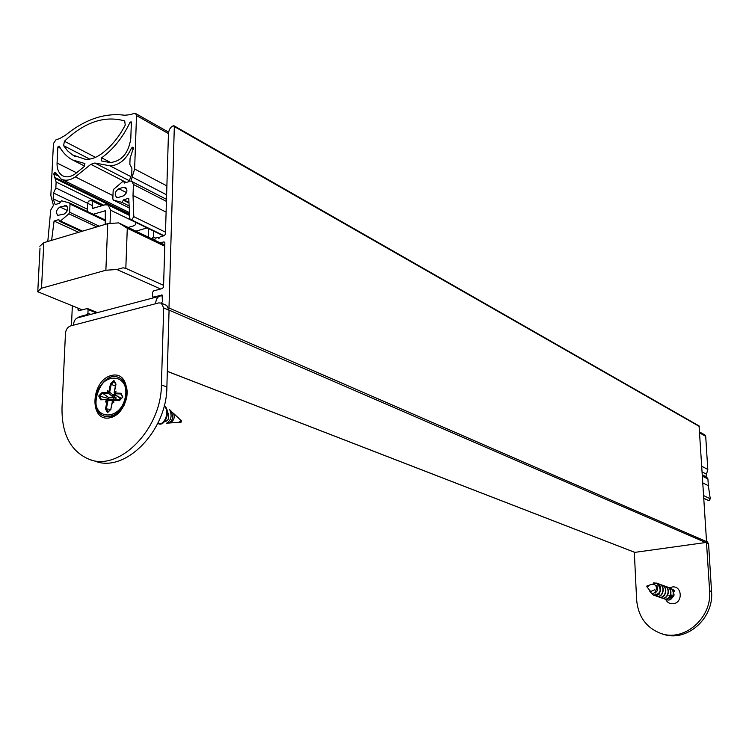 <?xml version="1.0" encoding="UTF-8"?>
<svg xmlns="http://www.w3.org/2000/svg" width="749" height="749" viewBox="0 0 749 749"><rect width="100%" height="100%" fill="white"/><g stroke="black" fill="none" stroke-linecap="round" stroke-linejoin="round"><path stroke-width="1.12" d="M161.391 303.148L162.411 301.641L162.121 295.012L153.405 297.138L152.44 296.164L152.562 292.391L153.601 290.884L162.486 288.515L163.544 286.989L164.855 242.826L163.881 241.88L160.333 242.891M154.509 240.101L155.558 238.154L158.264 237.386L158.694 238.285L160.286 236.806L164.387 235.626L165.445 234.1L168.478 132.545L169.517 129.315L171.165 127.133L173.225 125.757L174.33 126.562L168.965 308.766M159.687 238.07L158.264 237.386M173.965 125.748L699.07 425.919L706.55 541.611L705.727 542.519L169.068 310.114M705.727 542.519L634.852 552.369L167.327 371.326M71.445 325.703L72.353 305.817M77.98 308.111L78.355 310.779L87.184 308.579L88.092 309.534L87.933 313.222L86.921 314.692L79.188 316.733L78.345 317.548M148.33 237.133L148.602 228.632M147.113 227.911L135.906 231.179M105.225 224.4L105.337 210.778L93.213 214.261M87.343 211.461L87.699 203.325M87.736 202.558L88.728 201.088L92.09 200.245L92.595 208.428L105.057 204.805L108.193 205.011L110.562 210.179L110.047 223.118M128.154 227.453L134.661 225.543L135.7 224.035L135.756 222.387L110.562 210.179M153.508 231.02L153.311 236.974L151.579 238.688M89.74 159.097L63.609 145.652L67.635 150.895L72.522 154.968L85.292 159.284C90.423 159.649 95.666 157.936 101.04 154.154C110.861 146.963 118.932 137.254 125.252 125.046L124.69 120.926C104.645 115.309 84.553 122.087 64.405 141.252L63.609 145.652M95.488 157.356L64.405 141.252M64.152 214.064L57.823 215.375C55.557 212.416 56.278 209.626 59.995 206.986L66.343 205.675C68.599 208.643 67.869 211.443 64.152 214.064M123.613 187.259L118.838 188.739C115.018 191.379 114.26 194.216 116.563 197.259L118.511 197.39L123.295 195.92C127.124 193.298 127.892 190.452 125.598 187.39L123.613 187.259L126.778 188.86M101.274 160.913L101.621 157.824C113.427 149.182 122.873 137.395 129.952 122.462L131.103 121.741L131.375 122.368L130.775 138.827C128.407 153.367 121.553 161.288 110.234 162.57L101.274 160.913M131.347 123.229L129.952 122.462M47.796 241.496L50.726 210.104L53.432 205.413L50.848 195.47L53.451 143.536L55.96 139.801L59.751 138.518L65.247 135.354C85.011 119.316 104.832 112.612 124.699 115.243L130.373 114.672L134.099 113.408L135.606 113.52L136.515 115.58L134.623 169.002L130.878 181.286L131.927 181.576L133.416 184.46L133.022 195.433L133.79 216.648L131.674 219.972L130.598 219.888L129.755 218.315L128.753 198.251L123.688 199.796L121.825 202.314L113.474 200.133L112.818 198.991L113.146 190.686L113.914 189.076L122.602 181.661L123.838 181.398L124.306 183.065L129.043 181.595L131.787 174.086L131.899 168.216L129.849 164.377L130.073 158.32L133.425 148.012L132.723 147.15L131.412 148.162C126.16 159.64 118.997 165.529 109.934 165.81L94.851 163.02L90.835 164.321L75.331 176.895C70.106 180.406 65.35 181.118 61.044 179.03L55.37 172.373L53.741 173.852L56.128 182.035L55.838 187.933L53.535 193.017L53.151 198.803L55.192 204.608L59.667 203.213L61.455 200.769L69.526 202.951L70.013 204.065L69.629 212.248L68.88 213.793L60.482 220.992L59.349 221.255L58.871 219.579L54.087 221.039L51.606 240.363M699.735 432.051L704.903 434.963L705.708 436.33L707.796 469.445L705.848 476.626M706.541 476.982L707.917 478.929L702.478 476.149M166.409 201.378L133.416 184.46M707.917 478.929L708.339 485.689L702.899 482.946M166.091 212.117L133.022 195.433M708.339 485.689L710.277 498.834L708.947 500.725L703.854 498.244M164.059 235.72L131.674 219.972M708.947 500.725L703.873 498.506M128.959 202.417L123.688 199.796M129.137 205.938L121.825 202.314M129.231 207.913L113.474 200.133M130.869 176.633L109.934 165.81M112.949 195.601L75.331 176.895M92.286 205.544L55.838 187.933M59.836 201.977L53.151 198.803M69.526 202.951L105.394 220.075L69.61 203.007M105.366 220.908L70.013 204.065M99.233 226.179L69.629 212.248M96.808 226.9L68.88 213.793M82.502 231.16L60.482 220.992M78.617 232.321L54.087 221.039M75.312 173.805L84.468 166.353L84.712 163.507L72.381 159.883C66.858 156.841 62.467 152.253 59.237 146.13L57.86 146.963L57.064 163.02C56.896 169.237 58.787 173.506 62.738 175.828C66.539 177.663 70.724 176.989 75.312 173.805M162.58 296.005L161.091 295.836C157.796 296.248 155.97 298.87 155.623 303.719L158.713 302.914L161.307 303.111L166.681 305.452L169.068 310.245L166.877 386.98C166.887 430.956 125.027 473.368 95.057 461.141L91.444 460.045M159.181 296.342L79.179 317.436C75.771 317.885 73.851 320.469 73.439 325.188L155.623 303.719M73.439 325.188L70.546 325.946C67.616 327.07 65.921 329.541 65.463 333.333L62.008 407.709C61.633 434.308 70.762 451.544 89.403 459.418C119.409 471.673 161.381 429.074 161.41 384.93L166.877 386.98M111.545 375.446C90.629 380.164 88.831 422.539 109.925 417.792C131.253 413.251 132.713 370.081 111.545 375.446M161.307 303.111L163.694 307.923L161.41 384.93M105.749 401.848L105.749 401.249M126.918 395.79L126.581 398.945M124.512 404.619L122.742 407.269M108.652 399.198L100.647 399.807L114.035 399.432L108.652 399.198L108.259 398.431L108.942 397.719L116.123 397.822L113.118 395.538L113.52 395.06L112.696 394.573L113.118 395.538M120.037 399.713L113.502 399.854L113.848 402.382L113.548 400.191M113.848 402.382L112.528 401.595L112.481 400.874L113.502 400.724M112.416 401.183L111.311 400.5L108.043 400.584L105.403 401.988L107.575 400.781M110.459 409.46L106.349 408.842L107.996 400.593M114.325 397.991L107.781 392.701L107.641 390.735L112.696 394.573M108.942 397.719L102.529 393.225L108.671 393.478M107.641 390.735L112.519 394.414L115.365 394.489M115.412 386.1L111.227 384.321L114.101 381.456L115.739 384.368L114.101 381.456M114.766 393.422L114.129 392.57L114.485 391.727L116.095 391.081L115.046 393.113M116.095 391.081L114.709 393.74L116.226 395.481L121.413 398.271M124.718 403.58L126.066 399.863M168.591 423.054L169.883 422.96C173.852 420.835 175.069 417.652 173.525 413.392L171.624 411.959M167.224 410.939C169.873 417.193 168.974 420.788 164.527 421.706M108.259 398.431L99.729 396.165L102.529 393.225L102.117 392.467L107.781 392.701M164.171 405.902C170.603 411.894 163.853 426.387 157.983 423.569L157.73 423.466M169.461 409.469L169.751 409.853C172.261 415.92 171.193 420.376 166.568 423.204L169.152 423.007M164.246 405.612C171.502 411.051 164.817 426.743 158.629 423.794L158.442 423.709M169.143 422.97C172.813 420.554 173.478 416.622 171.118 411.164L170.838 410.808M181.005 422.127L181.455 420.826M116.891 395.987L116.226 395.481M113.52 395.06L112.519 394.414M111.657 395.285L112.781 395.809M111.638 400.49L112.004 399.723L112.434 400.518L111.311 400.5M112.004 399.723L110.805 399.563M119.297 399.723L120.177 398.168M113.436 400.724L112.294 400.144M112.228 400.013L113.464 400.116M113.239 395.416L116.741 395.903M115.168 393.01L120.907 393.253L122.555 397.167L119.437 400.659L113.708 400.397M120.907 393.253L122.873 397.073L119.606 400.163M108.961 391.502L110.468 383.909L113.932 380.455L115.992 384.125L114.325 391.961M112.528 401.595L110.852 409.057L112.462 401.361M113.932 380.455L114.082 381.428M111.011 409.235L107.528 412.68L110.871 409.123M110.468 383.909L111.227 384.321L109.597 392.542M107.528 412.68L105.487 408.963L106.349 408.842L108.025 411.875M100.647 399.807L98.728 396.015L99.729 396.165L101.321 399.311L107.463 399.582M82.315 309.871L37.478 291.623L41.513 288.225L105.881 270.239L116.863 269.5L123.061 267.805L125.823 268.367L163.6 285.341M39.819 246.271L43.826 242.676L107.734 223.651L118.632 222.884L164.789 245.035M164.761 246.206L127.283 228.258L125.823 268.367M160.623 289.011L116.863 269.5M118.632 222.884L127.283 228.258M706.513 540.675L708.573 543.83L711.55 591.523C714.162 618.702 686.018 642.885 662.753 634.029L662.275 633.888M634.328 552.2L636.622 599.799C638.139 616.474 646.172 627.681 660.712 633.401C684.015 642.277 712.215 618.028 709.603 590.792L706.466 542.051M665.561 599.144C667.125 602.43 669.653 603.956 673.154 603.731C683.21 602.926 682.189 585.306 672.218 586.991L669.634 587.806L668.108 587.385M669.821 596.841L672.078 597.683M671.675 596.167L670.533 596.373M673.454 592.347L674.765 590.643L670.767 588.377M673.473 592.44L673.997 595.268L672.387 597.693M671.825 598.002L668.951 597.796M650.759 591.532L654.766 589.753L650.628 591.485L647.314 587.319M655.459 585.362C658.465 588.414 658.334 590.867 655.066 592.721M666.694 599.687L666.713 599.696C672.808 602.336 676.806 590.24 669.662 587.815L669.409 587.722C676.553 590.146 672.555 602.252 666.451 599.612L666.713 599.696M664.138 598.807L664.157 598.816C670.261 601.447 674.269 589.332 667.125 586.898L666.872 586.804M661.573 597.917L661.601 597.927C667.705 600.548 671.713 588.424 664.569 585.971L663.099 585.615M657.538 587.937L656.836 588.957M656.002 591.504L655.965 592.393M658.998 597.028L659.026 597.037C665.131 599.64 669.138 587.506 661.994 585.044L660.393 584.604M656.396 596.129L656.424 596.138C662.547 598.741 666.554 586.57 659.401 584.108L659.148 584.014M653.774 595.221L653.802 595.23C659.935 597.852 663.96 585.624 656.779 583.153L656.545 583.068M649.561 590.811C654.401 600.118 661.545 581.664 650.609 584.716L647.848 585.643M650.984 592.693L653.54 595.137C660.936 593.948 662.097 589.997 657.023 583.284L653.568 582.853M674.765 590.643L670.645 588.302M665.477 599.088L666.451 599.612M662.912 598.198L663.904 598.723C670.009 601.363 674.006 589.238 666.863 586.804L665.552 586.458M660.337 597.299L661.339 597.842C667.443 600.455 671.45 588.33 664.307 585.877L662.977 585.531M662.837 585.521L661.517 585.512M657.453 587.647L656.836 588.442M655.712 591.888L655.787 593.114M657.753 596.401L658.764 596.944C664.878 599.556 668.876 587.413 661.732 584.95L661.994 585.044M655.019 595.408L656.161 596.045C662.285 598.657 666.292 586.476 659.139 584.005L657.781 583.658M674.512 590.549L673.154 591.364M652.051 584.229L657.023 583.284M646.836 586.607L646.996 585.924L646.836 586.607M671.525 595.062L671.572 595.895M671.507 595.455L670.495 595.67M668.932 595.258L669.775 596.438M671.057 596.887L670.046 596.569L671.853 596.213M672.92 596.822L673.744 596.045M674.072 594.706L673.613 593.985M670.318 595.895L670.767 596.672L670.318 595.895M671.694 596.157L671.179 596.597L671.694 596.157M162.458 295.359L161.606 294.975M154.434 297.587L153.405 297.138M164.771 242.311L163.881 241.88M699.388 426.471L174.33 126.562M706.55 541.611L169.143 308.036M79.694 310.573L77.905 309.843M96.349 312.904L88.092 309.534M90.769 314.374L87.933 313.222M87.979 315.114L86.921 314.692M80.246 317.155L79.188 316.733M104.823 210.741L105.656 211.143M92.473 201.097L102.023 205.732M92.202 207.576L93.681 208.288M153.311 236.974L155.689 238.126M152.272 238.491L154.528 239.577M67.457 206.949L64.554 205.572M67.401 210.488L59.995 206.986M126.534 192.615L118.838 188.739M110.843 162.617L101.621 157.824M705.708 436.33L699.8 433.006M168.422 133.565L136.515 115.58M707.796 469.445L701.869 466.337M166.868 185.902L134.623 169.002M706.616 474.267L702.225 471.992M166.606 194.815L132.311 177.064M710.277 498.834L703.695 495.604M165.501 232.171L133.79 216.648M128.987 203.035L123.66 200.386M125.036 182.84L124.334 182.484M133.247 147.431L132.723 147.15M133.35 149.201L131.412 148.162M129.352 180.743L94.851 163.02M126.281 182.447L90.835 164.321M55.894 173.244L54.49 172.551M55.978 173.431L54.377 172.645M57.158 175.538L53.741 173.852M129.54 214.036L54.293 177.185M129.586 214.944L55.211 178.562M103.718 205.217L56.128 182.035M87.446 209.252L53.535 193.017M84.946 163.694L84.384 163.413M60.463 148.293L57.86 146.963M76.688 172.841L57.064 163.02M163.694 307.923L169.068 310.245M113.988 397.944L113.698 399.423M119.634 400.135L113.502 399.854M114.709 393.74L120.907 393.993L122.518 397.11M110.918 416.444C118.838 414.038 124.081 407.737 126.647 397.541C127.817 390.903 126.834 385.501 123.697 381.307M98.728 396.015L102.117 392.467M115.992 384.125L114.485 391.727M122.873 397.073L119.437 400.659M105.487 408.963L106.995 401.342M106.321 400.06L105.403 401.988M125.308 397.176C130.223 372.496 100.975 371.616 96.349 395.912C91.219 420.273 120.477 421.94 125.308 397.176M104.074 416.06C85.704 410.349 101.377 369.341 118.782 377.543C101.536 369.566 85.976 410.274 104.074 416.06C114.531 417.811 121.937 411.576 126.263 397.363C127.723 387.448 125.233 380.838 118.782 377.543L118.979 377.608C125.514 380.895 128.07 387.533 126.637 397.522C122.33 411.632 114.943 417.858 104.476 416.21C114.878 417.764 122.209 411.501 126.459 397.429C127.92 387.514 125.429 380.913 118.979 377.608L118.576 377.459M120.608 399.114L120.739 398.243M180.069 419.524L180.546 420.91L179.133 422.267M114.204 392.766L115.299 392.317M109.644 392.57L108.614 391.97L108.727 393.506M107.519 399.582L106.817 401.052M112.603 400.79L113.548 401.352M116.123 397.822L115.608 399.76M107.734 223.651L105.881 270.239M43.826 242.676L41.513 288.225M708.573 543.83L706.635 542.997M711.55 591.523L709.603 590.792M670.43 597.243L669.475 598.067L670.43 597.243M646.893 586.673L647.192 587.179L648.587 585.971L647.145 585.877M154.172 297.662L152.899 297.1M634.628 552.322L167.317 371.382M97.445 312.614L87.642 308.597M92.09 200.245L102.856 205.479M108.193 205.011L129.614 215.487M75.602 156.691L74.329 156.045M168.544 132.114L135.606 113.52M706.635 477.029L702.403 474.857M166.475 199.337L131.927 181.576M163.507 235.879L130.598 219.888M129.231 207.932L113.324 200.067M126.047 182.522L123.838 181.398M129.465 212.622L61.53 179.273M81.482 231.469L59.349 221.255M84.674 166.128L73.795 160.595M164.527 421.715L163.806 421.462M158.629 423.794L157.983 423.569M181.604 420.966L173.525 413.392M171.137 411.154L169.751 409.853M181.164 422.118L169.883 422.96M120.308 398.262L116.807 395.949M120.336 398.281L120.083 399.666M114.794 393.375L115.44 392.036M113.455 400.022L113.558 401.473M115.749 384.415L114.194 392.251M112.434 401.108L110.852 409.057M110.843 409.085L107.922 411.969M107.716 400.687L106.667 401.108M40.015 248.078L37.843 290.228M658.54 594.247L659.073 594.434M668.876 597.861L669.503 598.077M656.396 585.662L657.725 586.139"/></g></svg>
